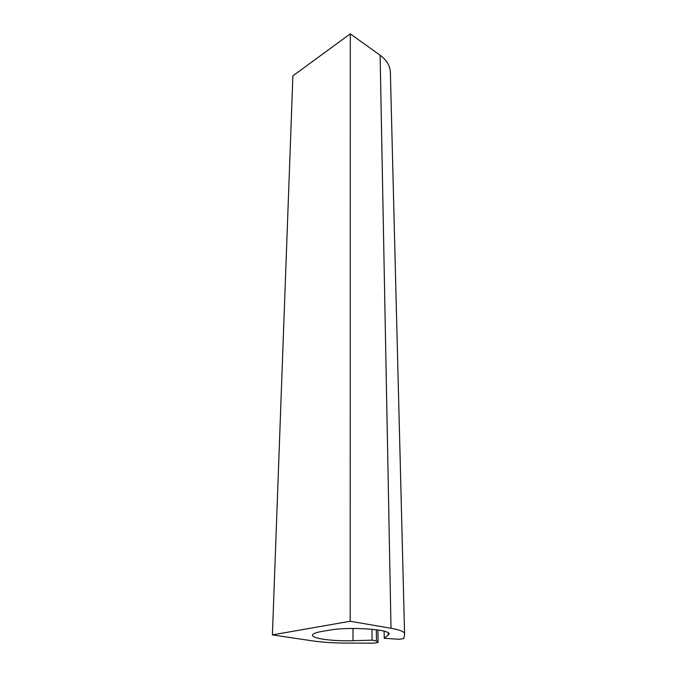 <?xml version="1.0" encoding="UTF-8"?>
<svg xmlns="http://www.w3.org/2000/svg" width="677" height="677" viewBox="0 0 677 677"><rect width="100%" height="100%" fill="white"/><g stroke="black" fill="none" stroke-linecap="round" stroke-linejoin="round"><path stroke-width="1.02" d="M272.408 634.899L292.887 75.849L350.297 33.85L350.187 621.249L272.408 634.899L313.053 640.95C322.633 642.329 333.769 643.04 346.463 643.091L373.586 643.15L378.079 642.473L376.454 640.857L376.319 629.72M371.969 629.229L372.079 640.171L353.022 640.704C332.094 641.407 310.303 638.352 312.605 634.781C313.307 633.52 316.387 632.403 321.829 631.455L329.124 630.211C349.865 626.31 393.117 629.551 388.86 634.476L384.24 638.293L399.125 639.283L403.83 638.572L404.592 634.053C404.821 631.869 400.293 629.94 391.001 628.273L350.187 621.249M391.001 628.273L380.119 55.235L350.297 33.85M380.119 55.235C386.99 60.371 390.417 66.354 390.392 73.201L404.575 633.545M384.24 638.293L384.13 631.192M372.079 640.171L376.454 640.857M378.079 642.473L377.918 629.948M388.234 635.187L388.192 632.868M353.022 640.704L353.005 628.459M388.86 634.476L388.843 633.579"/></g></svg>
